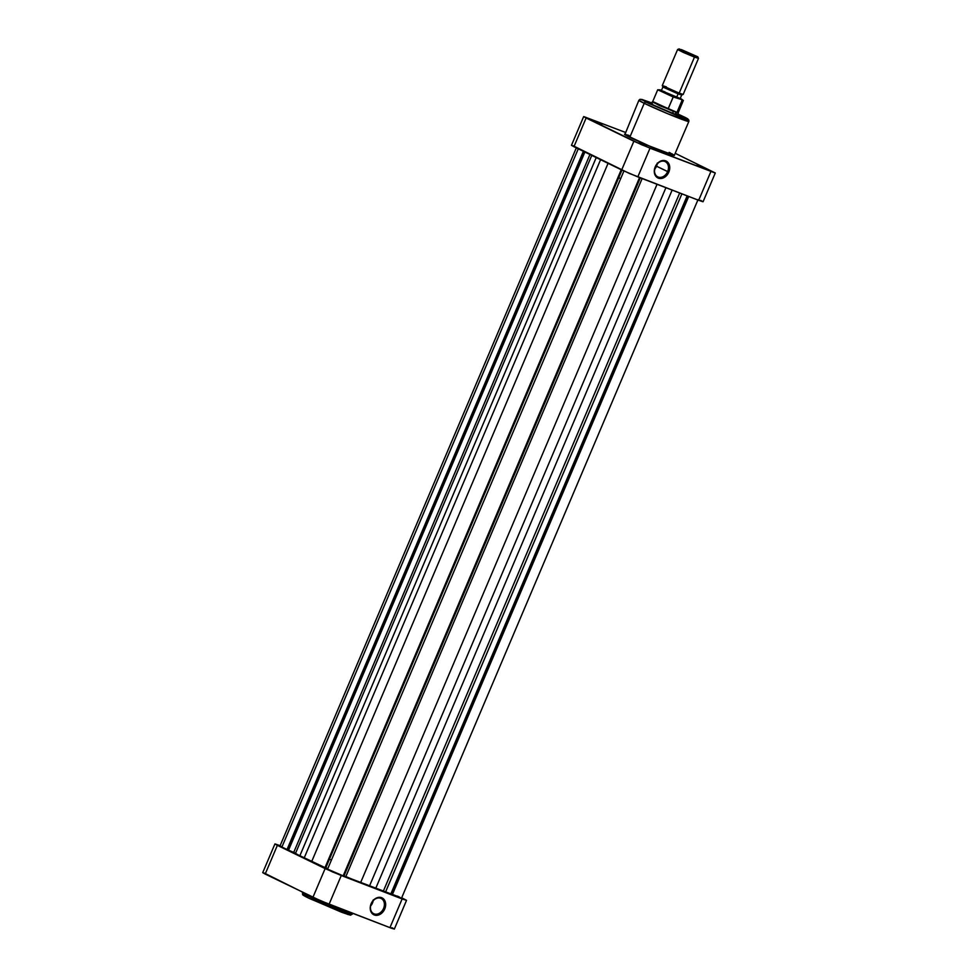 <?xml version="1.0" encoding="UTF-8"?>
<svg xmlns="http://www.w3.org/2000/svg" width="978" height="978" viewBox="0 0 978 978"><rect width="100%" height="100%" fill="white"/><g stroke="black" fill="none" stroke-linecap="round" stroke-linejoin="round"><path stroke-width="1.47" d="M348.217 911.594L352.41 914.088L346.652 912.413L307.777 895.921A1.699 1.32 116 0 0 308.339 897.963L341.224 912.083C351.738 915.848 353.07 915.86 345.185 912.132M371.273 903.709A8.484 6.577 116 0 0 374.109 913.88A8.484 6.577 116 0 0 383.572 908.44L384.745 908.953A9.401 7.286 -64 0 1 374.281 914.968A9.401 7.286 -64 0 1 371.139 903.709L371.273 903.709A8.484 6.577 -64 0 1 381.139 898.452A8.484 6.577 -64 0 1 383.572 908.44A8.484 6.577 -64 0 1 373.706 913.709A8.484 6.577 -64 0 1 371.273 903.709L370.246 907.217L370.54 910.591L371.946 913.318L375.674 915.322L380.161 914.296L382.826 912.058L385.332 907.217L385.344 902.071L382.863 898.366L378.731 897.339L374.317 899.357L371.139 903.709A9.401 7.286 -64 0 1 381.616 897.694A9.401 7.286 -64 0 1 384.745 908.953L383.572 908.44A8.484 6.577 116 0 0 380.735 898.269A8.484 6.577 116 0 0 371.273 903.709M373.278 899.87L370.589 906.019A8.484 6.577 116 0 0 372.471 903.049A8.484 6.577 116 0 0 373.156 900.738M325.075 867.437A45.416 1.907 23 0 0 325.808 867.767A45.416 1.907 23 0 1 325.075 867.437M326.628 868.122A45.416 1.907 23 0 0 327.789 868.635A45.416 1.907 23 0 1 326.628 868.122M331.42 860.078A45.416 1.907 -157 0 1 330.258 859.564M329.439 859.197A45.416 1.907 -157 0 1 328.718 858.88M307.777 895.921A27.139 1.137 23 0 0 335.381 908.024A27.139 1.137 23 0 0 352.41 914.088L350.491 915.163L342.337 912.511L308.266 897.926A1.699 1.32 -64 0 1 307.777 895.921L308.168 894.98L307.777 895.921L302.447 892.877A27.139 1.137 23 0 0 307.777 895.921M309.843 898.684L348.192 914.589M348.584 913.868L346.518 912.792M307.581 896.251L305.332 895.493M304.94 896.215L307.019 897.303M406.53 900.359L402.129 898.929L389.941 927.645L329.085 904.234L341.273 875.518L402.129 898.929L389.941 927.645L394.342 929.076L406.53 900.359L401.677 897.792L406.493 900.286L332.801 872.046L277.373 845.347L275.001 843.916L280.124 845.677L274.928 843.941L277.373 845.347L265.185 874.063L320.601 900.762L391.567 928.269L394.305 929.014L391.885 927.682M264.207 873.012L312.936 897.303L325.124 868.586L277.373 845.347L265.185 874.063L262.727 872.657L274.928 843.941M329.085 904.234L341.273 875.518L325.124 868.586L312.936 897.303L329.085 904.234M308.339 897.963A1.699 1.32 -64 0 1 308.253 897.914C300.478 893.965 303.62 895.176 302.544 894.442L302.691 892.315M652.424 103.839L650.676 103.485L653.597 105.098A15.098 0.636 -157 0 1 650.639 103.436L650.639 103.436M646.617 146.04L638.866 142.898L646.617 146.04M600.993 123.839L593.243 120.685L600.993 123.839M704.759 168.412L697.008 165.27L704.759 168.412M657.338 163.045L654.661 169.182A8.484 6.577 116 0 0 656.544 166.211L667.644 171.615A8.484 6.577 -64 0 1 657.778 176.884A8.484 6.577 -64 0 1 655.346 166.883A8.484 6.577 -64 0 1 665.211 161.614A8.484 6.577 -64 0 1 667.644 171.615A8.484 6.577 116 0 0 664.808 161.443A8.484 6.577 116 0 0 655.346 166.883L655.199 166.883A9.401 7.286 -64 0 1 665.676 160.857A9.401 7.286 -64 0 1 668.818 172.116L656.544 166.211A8.484 6.577 116 0 0 657.228 163.913M683.524 118.436A27.139 1.137 -157 0 1 688.854 121.468L688.818 120.037L677.962 114.047L682.962 116.394A1.699 1.32 -64 0 1 683.121 116.468A1.699 1.32 116 0 0 682.962 116.394C690.835 120.123 689.514 120.098 678.989 116.333L646.116 102.213A1.699 1.32 116 0 0 644.221 103.313L667.656 113.705L688.854 121.468A27.139 1.137 -157 0 1 671.813 115.404A27.139 1.137 -157 0 1 644.221 103.313L629.808 137.25A27.139 1.137 23 0 0 657.412 149.353A27.139 1.137 23 0 0 674.441 155.416L671.752 153.693M617.986 177.385A45.416 1.907 23 0 0 618.719 177.703M619.539 178.069A45.416 1.907 23 0 0 620.7 178.583M629.001 135.429L624.49 134.206A27.139 1.137 23 0 0 629.808 137.25L644.221 103.313A27.139 1.137 -157 0 1 638.891 100.269L644.221 103.313A1.699 1.32 -64 0 1 646.116 102.213L641.678 99.365L651.959 102.996M677.95 114.035L687.95 119.243L677.118 115.612L646.116 102.213L651.629 102.861L640.064 99.255L638.891 100.269L624.856 134.597L648.915 145.82L674.27 155.465L688.854 121.468M675.468 113.509A15.098 0.636 -157 0 1 678.414 115.221A15.098 0.636 -157 0 1 668.683 111.712A15.098 0.636 -157 0 1 653.597 105.098L673.121 113.485L678.341 115.233L676.935 114.243M572.949 145.673L629.343 173.424L698.683 200.307L702.999 201.761L700.627 200.331M715.273 173.02L703.072 201.737L698.683 200.307L710.872 171.59L698.683 200.307L637.815 176.896L650.015 148.179L715.273 173.02L675.309 153.363L715.236 172.947L641.531 144.707L583.744 116.578L625.272 132.348L583.658 116.602L571.47 145.319L573.927 146.712L586.115 117.996L633.866 141.248L621.678 169.964L573.927 146.712L586.115 117.996L583.658 116.602M594.172 121.211L601.886 124.377L594.172 121.211M670.541 153.069L669.123 152.372M655.199 166.883L654.306 172.116L655.174 175.233L657.082 177.458L659.734 178.485L662.742 178.143L666.898 175.221L669.404 170.38L669.417 165.233L666.935 161.529L662.791 160.514L658.39 162.519L655.346 166.883A8.484 6.577 116 0 0 658.182 177.055A8.484 6.577 116 0 0 667.644 171.615L668.818 172.116A9.401 7.286 -64 0 1 658.341 178.143A9.401 7.286 -64 0 1 655.199 166.883M633.866 141.248L621.678 169.964L637.815 176.896L650.015 148.179L633.866 141.248M651.018 104.365L648.83 103.509M677.595 49.511L679.074 48.912L694.282 55.734L681.336 49.585L697.852 56.846L694.282 55.734L694.478 57.103L677.595 49.511L662.289 85.551L662.888 87.054L678.096 93.851L662.888 87.03L661.336 90.685L676.544 97.507L678.096 93.851L676.544 97.507L680.15 98.68L681.703 95.025L662.289 85.575L679.184 93.13L694.478 57.103L698.475 58.374L694.478 57.103L679.184 93.13L678.096 93.851L681.678 95.037L683.17 94.438L679.184 93.13L683.182 94.426L698.475 58.399L697.876 56.883L694.282 55.734L694.478 57.103L683.377 52.445L677.571 49.523L681.58 50.819M679.074 48.912L697.876 56.883M678.377 112.996L673.329 111.064L678.377 112.996L673.377 111.406L672.583 113.277L673.377 111.406L652.24 101.932M680.285 98.35L682.057 100.367L676.959 112.372L678.231 112.653L683.365 100.453L680.407 98.399L682.656 99.878L673.182 96.956L657.717 89.768L673.182 96.956L668.084 108.961L676.959 112.372L668.084 108.961L673.316 96.798L681.532 99.573L683.316 100.612L682.057 100.367L676.959 112.372L652.619 101.785L659.245 105.477L673.329 111.064L653.891 102.054M652.619 101.785L657.717 89.768L658.989 90.049M662.888 87.03L666.483 88.203M660.248 89.927L674.441 96.834L659.942 89.829M664.93 91.859L661.8 90.746M661.397 90.673L679.135 98.032M662.289 85.575L666.287 86.846M621.947 170.099L325.576 868.293L327.471 869.381L623.915 171.016L327.471 869.381L335.246 872.841L343.168 875.848L639.563 177.568L343.168 875.848L325.588 868.293M281.566 846.532L279.952 846.08L281.847 847.168L578.267 148.839L281.847 847.168L326.065 868.097M698.047 199.585L401.506 898.207L392.3 894.748L688.708 196.468L392.3 894.748L383.4 891.007A49.389 2.078 23 0 1 375.711 888.403L672.13 190.099L375.711 888.403L360.625 882.608A49.389 2.078 23 0 1 345.845 876.557L642.13 178.558L345.845 876.557L343.192 875.787L399.831 897.242M398.755 896.716L397.3 896.056M576.494 147.47L279.952 846.092L287.031 849.527L583.389 151.333L287.031 849.527L287.862 849.845L584.196 151.724L287.862 849.845L288.547 850.175L584.881 152.055L288.547 850.175L293.718 852.4L589.942 154.512L293.718 852.4L295.539 853.268A49.389 2.078 23 0 0 299.843 855.811L596.225 157.568L299.843 855.811L304.134 858.073L600.578 159.695L304.134 858.073L311.676 861.581A49.389 2.078 23 0 0 325.014 867.608L621.238 169.744L325.014 867.608M608.059 163.338L311.676 861.581L608.059 163.338M591.763 155.404L295.539 853.268L591.763 155.404M391.652 894.43L688.023 196.211L391.652 894.43M390.772 894.088L687.155 195.869L390.772 894.088M385.613 891.875L681.898 193.852L385.613 891.875M383.4 891.007L679.686 192.996L383.4 891.007M369.439 886.129L665.908 187.703L369.439 886.129M360.625 882.608L657.045 184.292L360.625 882.608M343.999 875.872L640.297 177.849L343.999 875.872M343.376 875.86L639.759 177.641L343.376 875.86M352.41 914.088L352.728 913.33M660.15 89.89L657.717 89.768M622.13 169.671L325.576 868.293"/></g></svg>
